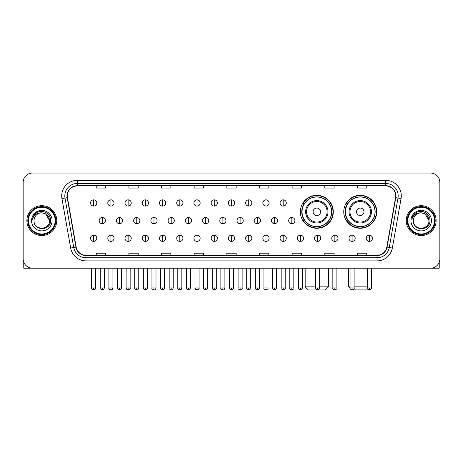 <?xml version="1.0" encoding="UTF-8"?>
<svg xmlns="http://www.w3.org/2000/svg" width="463" height="463" viewBox="0 0 463 463"><rect width="100%" height="100%" fill="white"/><g stroke="black" fill="none" stroke-linecap="round" stroke-linejoin="round"><path stroke-width="0.69" d="M343.76 211.782A16.483 16.483 0 0 0 360.243 228.265A16.483 16.483 0 0 0 376.726 211.782A16.483 16.483 0 0 0 360.243 195.305A16.483 16.483 0 0 0 343.76 211.782M300.348 211.782A16.483 16.483 0 0 0 316.831 228.265A16.483 16.483 0 0 0 333.314 211.782A16.483 16.483 0 0 0 316.831 195.305A16.483 16.483 0 0 0 300.348 211.782M304.301 220.18A15.082 15.082 0 0 1 304.301 203.39M347.713 220.18A15.082 15.082 0 0 1 347.713 203.39M23.15 182.364L23.15 258.863A9.329 9.329 0 0 0 32.479 268.193L430.521 268.193A9.329 9.329 0 0 0 439.85 258.863L439.85 182.364A9.329 9.329 0 0 0 430.521 173.04L32.479 173.04A9.329 9.329 0 0 0 23.15 182.364L23.15 258.863M26.883 220.614A14.926 14.926 0 0 0 41.809 235.545A14.926 14.926 0 0 0 56.735 220.614A14.926 14.926 0 0 0 41.809 205.688A14.926 14.926 0 0 0 26.883 220.614A14.926 14.926 0 0 0 41.809 235.545A14.926 14.926 0 0 0 56.735 220.614A14.926 14.926 0 0 0 41.809 205.688A14.926 14.926 0 0 0 26.883 220.614M406.265 220.614A14.926 14.926 0 0 0 421.191 235.545A14.926 14.926 0 0 0 436.117 220.614A14.926 14.926 0 0 0 421.191 205.688A14.926 14.926 0 0 0 406.265 220.614A14.926 14.926 0 0 0 421.191 235.545A14.926 14.926 0 0 0 436.117 220.614A14.926 14.926 0 0 0 421.191 205.688A14.926 14.926 0 0 0 406.265 220.614M67.309 195.895A9.949 9.949 0 0 1 77.257 185.941L385.743 185.941A9.949 9.949 0 0 1 395.541 197.62L386.825 247.068A9.949 9.949 0 0 1 377.021 255.287L85.979 255.287A9.949 9.949 0 0 1 76.175 247.068L67.459 197.62A9.949 9.949 0 0 1 67.309 195.895M67.06 195.895A10.198 10.198 0 0 0 67.216 197.666L75.932 247.109A10.198 10.198 0 0 0 85.979 255.535L377.021 255.535A10.198 10.198 0 0 0 387.068 247.109L395.784 197.666A10.198 10.198 0 0 0 385.743 185.692L77.257 185.692A10.198 10.198 0 0 0 67.06 195.895M61.949 198.592A15.551 15.551 0 0 1 77.257 180.344L385.743 180.344A15.551 15.551 0 0 1 401.051 198.592L392.335 248.041A15.551 15.551 0 0 1 377.021 260.889L85.979 260.889A15.551 15.551 0 0 1 70.665 248.041L61.949 198.592L65.011 198.054A12.437 12.437 0 0 1 77.257 183.458L385.743 183.458A12.437 12.437 0 0 1 397.989 198.054L389.273 247.497A12.437 12.437 0 0 1 377.021 257.775L85.979 257.775A12.437 12.437 0 0 1 73.727 247.497L65.011 198.054A12.437 12.437 0 0 1 64.82 195.895M430.521 173.04L32.479 173.04M32.479 268.193L430.521 268.193M439.85 258.863L439.85 182.364M387.068 247.109L389.273 247.497L397.989 198.054L401.051 198.592M226.835 185.941L226.835 188.047L236.165 188.047L236.165 185.941M194.182 185.941L194.182 188.047L203.512 188.047L203.512 185.941M161.529 185.941L161.529 188.047L170.859 188.047L170.859 185.941M128.882 185.941L128.882 188.047L138.211 188.047L138.211 185.941M96.229 185.941L96.229 188.047L105.558 188.047L105.558 185.941M259.488 185.941L259.488 188.047L268.818 188.047L268.818 185.941M292.141 185.941L292.141 188.047L301.471 188.047L301.471 185.941M324.789 185.941L324.789 188.047L334.118 188.047L334.118 185.941M357.442 185.941L357.442 188.047L366.771 188.047L366.771 185.941M236.165 255.287L236.165 253.186L226.835 253.186L226.835 255.287M203.512 255.287L203.512 253.186L194.182 253.186L194.182 255.287M170.859 255.287L170.859 253.186L161.529 253.186L161.529 255.287M138.211 255.287L138.211 253.186L128.882 253.186L128.882 255.287M105.558 255.287L105.558 253.186L96.229 253.186L96.229 255.287M268.818 255.287L268.818 253.186L259.488 253.186L259.488 255.287M301.471 255.287L301.471 253.186L292.141 253.186L292.141 255.287M334.118 255.287L334.118 253.186L324.789 253.186L324.789 255.287M366.771 255.287L366.771 253.186L357.442 253.186L357.442 255.287M23.769 262.214L23.769 268.193L59.843 268.193M55.178 220.614A13.369 13.369 0 0 0 41.809 207.245A13.369 13.369 0 0 0 28.434 220.614A13.369 13.369 0 0 0 41.809 233.989A13.369 13.369 0 0 0 55.178 220.614M55.803 220.614A13.994 13.994 0 0 0 41.809 206.62A13.994 13.994 0 0 0 27.815 220.614A13.994 13.994 0 0 0 41.809 234.608A13.994 13.994 0 0 0 55.803 220.614M49.582 220.614C49.119 215.891 46.532 213.304 41.809 212.841L45.698 213.883L49.582 220.614L45.698 213.883L41.809 212.841L45.698 213.883L49.582 220.614L45.698 213.883L41.809 212.841L45.698 213.883L49.582 220.614C50.056 230.643 33.556 230.643 34.036 220.614C33.342 231.407 50.93 231.164 50.565 220.614C51.144 213.211 41.438 208.506 35.848 213.275C33.897 214.901 32.757 216.973 32.422 219.485C33.886 214.855 37.017 212.639 41.809 212.841L45.698 213.883L49.582 220.614C50.056 230.643 33.556 230.643 34.036 220.614C33.556 230.643 50.056 230.643 49.582 220.614C50.056 230.643 33.556 230.643 34.036 220.614C33.556 230.643 50.056 230.643 49.582 220.614C50.056 230.643 33.556 230.643 34.036 220.614C33.556 230.643 50.056 230.643 49.582 220.614C50.056 230.643 33.556 230.643 34.036 220.614C33.556 230.643 50.056 230.643 49.582 220.614C50.056 230.643 33.556 230.643 34.036 220.614C33.556 230.643 50.056 230.643 49.582 220.614C50.056 230.643 33.556 230.643 34.036 220.614C33.556 230.643 50.056 230.643 49.582 220.614C50.056 230.643 33.556 230.643 34.036 220.614A7.773 7.773 0 0 1 41.809 212.841L45.698 213.883L49.582 220.614C49.894 226.65 42.133 230.661 37.399 227.02M31.548 220.614A10.261 10.261 0 0 0 41.809 230.881A10.261 10.261 0 0 0 52.07 220.614A10.261 10.261 0 0 0 41.809 210.352A10.261 10.261 0 0 0 31.548 220.614M35.842 213.275L33.55 216.001M33.411 216.267L33.614 215.891L33.411 216.267M319.661 286.852L328.493 286.852L325.379 289.96L308.277 289.96L305.169 286.852L315.616 286.852M320.564 211.782A3.733 3.733 0 0 0 316.831 208.055A3.733 3.733 0 0 0 313.098 211.782A3.733 3.733 0 0 0 316.831 215.515A3.733 3.733 0 0 0 320.564 211.782M328.024 211.782A11.193 11.193 0 0 0 316.831 200.589A11.193 11.193 0 0 0 305.638 211.782A11.193 11.193 0 0 0 316.831 222.981A11.193 11.193 0 0 0 328.024 211.782A11.193 11.193 0 0 1 316.831 222.981A11.193 11.193 0 0 1 305.638 211.782M331.601 211.782A14.77 14.77 0 0 0 316.831 197.012A14.77 14.77 0 0 0 302.061 211.782A14.77 14.77 0 0 0 316.831 226.557A14.77 14.77 0 0 0 331.601 211.782M333.001 211.782A16.17 16.17 0 0 1 303.01 220.18L304.509 220.18A14.909 14.909 0 0 0 326.693 222.963A14.909 14.909 0 0 0 326.693 200.606A14.909 14.909 0 0 0 304.509 203.39L303.01 203.39A16.17 16.17 0 0 1 333.001 211.782M368.849 289.907L351.637 289.907M354.114 286.852L367.298 286.852M371.343 286.852L371.905 286.852L371.343 287.413M363.976 211.782A3.733 3.733 0 0 0 360.243 208.055A3.733 3.733 0 0 0 356.51 211.782A3.733 3.733 0 0 0 360.243 215.515A3.733 3.733 0 0 0 363.976 211.782M371.436 211.782A11.193 11.193 0 0 0 360.243 200.589A11.193 11.193 0 0 0 349.044 211.782A11.193 11.193 0 0 0 360.243 222.981A11.193 11.193 0 0 0 371.436 211.782A11.193 11.193 0 0 1 360.243 222.981A11.193 11.193 0 0 1 349.044 211.782M375.013 211.782A14.77 14.77 0 0 0 360.243 197.012A14.77 14.77 0 0 0 345.473 211.782A14.77 14.77 0 0 0 360.243 226.557A14.77 14.77 0 0 0 375.013 211.782M348.581 268.193L348.581 286.852L350.074 286.852M376.413 211.782A16.17 16.17 0 0 1 346.422 220.18L347.921 220.18A14.909 14.909 0 0 0 370.105 222.963A14.909 14.909 0 0 0 370.105 200.606A14.909 14.909 0 0 0 347.921 203.39L346.422 203.39A16.17 16.17 0 0 1 376.413 211.782M93.676 199.842A3.108 3.108 0 0 0 90.569 202.95A3.108 3.108 0 0 0 93.676 206.064A3.108 3.108 0 0 0 96.79 202.95A3.108 3.108 0 0 0 93.676 199.842L93.676 206.064A3.108 3.108 0 0 0 96.79 202.95A3.108 3.108 0 0 0 93.676 199.842M110.906 199.842A3.108 3.108 0 0 0 107.798 202.95A3.108 3.108 0 0 0 110.906 206.064A3.108 3.108 0 0 0 114.014 202.95A3.108 3.108 0 0 0 110.906 199.842L110.906 206.064A3.108 3.108 0 0 0 114.014 202.95A3.108 3.108 0 0 0 110.906 199.842M128.135 199.842A3.108 3.108 0 0 0 125.022 202.95A3.108 3.108 0 0 0 128.135 206.064A3.108 3.108 0 0 0 131.243 202.95A3.108 3.108 0 0 0 128.135 199.842L128.135 206.064A3.108 3.108 0 0 0 131.243 202.95A3.108 3.108 0 0 0 128.135 199.842M145.359 199.842A3.108 3.108 0 0 0 142.251 202.95A3.108 3.108 0 0 0 145.359 206.064A3.108 3.108 0 0 0 148.473 202.95A3.108 3.108 0 0 0 145.359 199.842L145.359 206.064A3.108 3.108 0 0 0 148.473 202.95A3.108 3.108 0 0 0 145.359 199.842M162.588 199.842A3.108 3.108 0 0 0 159.48 202.95A3.108 3.108 0 0 0 162.588 206.064A3.108 3.108 0 0 0 165.696 202.95A3.108 3.108 0 0 0 162.588 199.842L162.588 206.064A3.108 3.108 0 0 0 165.696 202.95A3.108 3.108 0 0 0 162.588 199.842M179.818 199.842A3.108 3.108 0 0 0 176.71 202.95A3.108 3.108 0 0 0 179.818 206.064A3.108 3.108 0 0 0 182.926 202.95A3.108 3.108 0 0 0 179.818 199.842L179.818 206.064A3.108 3.108 0 0 0 182.926 202.95A3.108 3.108 0 0 0 179.818 199.842M197.047 199.842A3.108 3.108 0 0 0 193.933 202.95A3.108 3.108 0 0 0 197.047 206.064A3.108 3.108 0 0 0 200.155 202.95A3.108 3.108 0 0 0 197.047 199.842L197.047 206.064A3.108 3.108 0 0 0 200.155 202.95A3.108 3.108 0 0 0 197.047 199.842M214.271 199.842A3.108 3.108 0 0 0 211.163 202.95A3.108 3.108 0 0 0 214.271 206.064A3.108 3.108 0 0 0 217.384 202.95A3.108 3.108 0 0 0 214.271 199.842L214.271 206.064A3.108 3.108 0 0 0 217.384 202.95A3.108 3.108 0 0 0 214.271 199.842M231.5 199.842A3.108 3.108 0 0 0 228.392 202.95A3.108 3.108 0 0 0 231.5 206.064A3.108 3.108 0 0 0 234.608 202.95A3.108 3.108 0 0 0 231.5 199.842L231.5 206.064A3.108 3.108 0 0 0 234.608 202.95A3.108 3.108 0 0 0 231.5 199.842M248.729 199.842A3.108 3.108 0 0 0 245.616 202.95A3.108 3.108 0 0 0 248.729 206.064A3.108 3.108 0 0 0 251.837 202.95A3.108 3.108 0 0 0 248.729 199.842L248.729 206.064A3.108 3.108 0 0 0 251.837 202.95A3.108 3.108 0 0 0 248.729 199.842M265.953 199.842A3.108 3.108 0 0 0 262.845 202.95A3.108 3.108 0 0 0 265.953 206.064A3.108 3.108 0 0 0 269.067 202.95A3.108 3.108 0 0 0 265.953 199.842L265.953 206.064A3.108 3.108 0 0 0 269.067 202.95A3.108 3.108 0 0 0 265.953 199.842M283.182 199.842A3.108 3.108 0 0 0 280.074 202.95A3.108 3.108 0 0 0 283.182 206.064A3.108 3.108 0 0 0 286.29 202.95A3.108 3.108 0 0 0 283.182 199.842L283.182 206.064A3.108 3.108 0 0 0 286.29 202.95A3.108 3.108 0 0 0 283.182 199.842M102.294 217.506A3.108 3.108 0 0 0 99.18 220.614A3.108 3.108 0 0 0 102.294 223.727A3.108 3.108 0 0 0 105.402 220.614A3.108 3.108 0 0 0 102.294 217.506L102.294 223.727A3.108 3.108 0 0 0 105.402 220.614A3.108 3.108 0 0 0 102.294 217.506M119.518 217.506A3.108 3.108 0 0 0 116.41 220.614A3.108 3.108 0 0 0 119.518 223.727A3.108 3.108 0 0 0 122.631 220.614A3.108 3.108 0 0 0 119.518 217.506L119.518 223.727A3.108 3.108 0 0 0 122.631 220.614A3.108 3.108 0 0 0 119.518 217.506M136.747 217.506A3.108 3.108 0 0 0 133.639 220.614A3.108 3.108 0 0 0 136.747 223.727A3.108 3.108 0 0 0 139.855 220.614A3.108 3.108 0 0 0 136.747 217.506L136.747 223.727A3.108 3.108 0 0 0 139.855 220.614A3.108 3.108 0 0 0 136.747 217.506M153.976 217.506A3.108 3.108 0 0 0 150.863 220.614A3.108 3.108 0 0 0 153.976 223.727A3.108 3.108 0 0 0 157.084 220.614A3.108 3.108 0 0 0 153.976 217.506L153.976 223.727A3.108 3.108 0 0 0 157.084 220.614A3.108 3.108 0 0 0 153.976 217.506M171.2 217.506A3.108 3.108 0 0 0 168.092 220.614A3.108 3.108 0 0 0 171.2 223.727A3.108 3.108 0 0 0 174.314 220.614A3.108 3.108 0 0 0 171.2 217.506L171.2 223.727A3.108 3.108 0 0 0 174.314 220.614A3.108 3.108 0 0 0 171.2 217.506M188.429 217.506A3.108 3.108 0 0 0 185.322 220.614A3.108 3.108 0 0 0 188.429 223.727A3.108 3.108 0 0 0 191.543 220.614A3.108 3.108 0 0 0 188.429 217.506L188.429 223.727A3.108 3.108 0 0 0 191.543 220.614A3.108 3.108 0 0 0 188.429 217.506M205.659 217.506A3.108 3.108 0 0 0 202.551 220.614A3.108 3.108 0 0 0 205.659 223.727A3.108 3.108 0 0 0 208.767 220.614A3.108 3.108 0 0 0 205.659 217.506L205.659 223.727A3.108 3.108 0 0 0 208.767 220.614A3.108 3.108 0 0 0 205.659 217.506M222.888 217.506A3.108 3.108 0 0 0 219.775 220.614A3.108 3.108 0 0 0 222.888 223.727A3.108 3.108 0 0 0 225.996 220.614A3.108 3.108 0 0 0 222.888 217.506L222.888 223.727A3.108 3.108 0 0 0 225.996 220.614A3.108 3.108 0 0 0 222.888 217.506M240.112 217.506A3.108 3.108 0 0 0 237.004 220.614A3.108 3.108 0 0 0 240.112 223.727A3.108 3.108 0 0 0 243.225 220.614A3.108 3.108 0 0 0 240.112 217.506L240.112 223.727A3.108 3.108 0 0 0 243.225 220.614A3.108 3.108 0 0 0 240.112 217.506M257.341 217.506A3.108 3.108 0 0 0 254.233 220.614A3.108 3.108 0 0 0 257.341 223.727A3.108 3.108 0 0 0 260.449 220.614A3.108 3.108 0 0 0 257.341 217.506L257.341 223.727A3.108 3.108 0 0 0 260.449 220.614A3.108 3.108 0 0 0 257.341 217.506M274.571 217.506A3.108 3.108 0 0 0 271.457 220.614A3.108 3.108 0 0 0 274.571 223.727A3.108 3.108 0 0 0 277.678 220.614A3.108 3.108 0 0 0 274.571 217.506L274.571 223.727A3.108 3.108 0 0 0 277.678 220.614A3.108 3.108 0 0 0 274.571 217.506M291.8 217.506A3.108 3.108 0 0 0 288.686 220.614A3.108 3.108 0 0 0 291.8 223.727A3.108 3.108 0 0 0 294.908 220.614A3.108 3.108 0 0 0 291.8 217.506L291.8 223.727A3.108 3.108 0 0 0 294.908 220.614A3.108 3.108 0 0 0 291.8 217.506M93.676 235.169A3.108 3.108 0 0 0 90.569 238.277A3.108 3.108 0 0 0 93.676 241.391A3.108 3.108 0 0 0 96.79 238.277A3.108 3.108 0 0 0 93.676 235.169L93.676 241.391A3.108 3.108 0 0 0 96.79 238.277A3.108 3.108 0 0 0 93.676 235.169M110.906 235.169A3.108 3.108 0 0 0 107.798 238.277A3.108 3.108 0 0 0 110.906 241.391A3.108 3.108 0 0 0 114.014 238.277A3.108 3.108 0 0 0 110.906 235.169L110.906 241.391A3.108 3.108 0 0 0 114.014 238.277A3.108 3.108 0 0 0 110.906 235.169M128.135 235.169A3.108 3.108 0 0 0 125.022 238.277A3.108 3.108 0 0 0 128.135 241.391A3.108 3.108 0 0 0 131.243 238.277A3.108 3.108 0 0 0 128.135 235.169L128.135 241.391A3.108 3.108 0 0 0 131.243 238.277A3.108 3.108 0 0 0 128.135 235.169M145.359 235.169A3.108 3.108 0 0 0 142.251 238.277A3.108 3.108 0 0 0 145.359 241.391A3.108 3.108 0 0 0 148.473 238.277A3.108 3.108 0 0 0 145.359 235.169L145.359 241.391A3.108 3.108 0 0 0 148.473 238.277A3.108 3.108 0 0 0 145.359 235.169M162.588 235.169A3.108 3.108 0 0 0 159.48 238.277A3.108 3.108 0 0 0 162.588 241.391A3.108 3.108 0 0 0 165.696 238.277A3.108 3.108 0 0 0 162.588 235.169L162.588 241.391A3.108 3.108 0 0 0 165.696 238.277A3.108 3.108 0 0 0 162.588 235.169M179.818 235.169A3.108 3.108 0 0 0 176.71 238.277A3.108 3.108 0 0 0 179.818 241.391A3.108 3.108 0 0 0 182.926 238.277A3.108 3.108 0 0 0 179.818 235.169L179.818 241.391A3.108 3.108 0 0 0 182.926 238.277A3.108 3.108 0 0 0 179.818 235.169M197.047 235.169A3.108 3.108 0 0 0 193.933 238.277A3.108 3.108 0 0 0 197.047 241.391A3.108 3.108 0 0 0 200.155 238.277A3.108 3.108 0 0 0 197.047 235.169L197.047 241.391A3.108 3.108 0 0 0 200.155 238.277A3.108 3.108 0 0 0 197.047 235.169M214.271 235.169A3.108 3.108 0 0 0 211.163 238.277A3.108 3.108 0 0 0 214.271 241.391A3.108 3.108 0 0 0 217.384 238.277A3.108 3.108 0 0 0 214.271 235.169L214.271 241.391A3.108 3.108 0 0 0 217.384 238.277A3.108 3.108 0 0 0 214.271 235.169M231.5 235.169A3.108 3.108 0 0 0 228.392 238.277A3.108 3.108 0 0 0 231.5 241.391A3.108 3.108 0 0 0 234.608 238.277A3.108 3.108 0 0 0 231.5 235.169L231.5 241.391A3.108 3.108 0 0 0 234.608 238.277A3.108 3.108 0 0 0 231.5 235.169M248.729 235.169A3.108 3.108 0 0 0 245.616 238.277A3.108 3.108 0 0 0 248.729 241.391A3.108 3.108 0 0 0 251.837 238.277A3.108 3.108 0 0 0 248.729 235.169L248.729 241.391A3.108 3.108 0 0 0 251.837 238.277A3.108 3.108 0 0 0 248.729 235.169M265.953 235.169A3.108 3.108 0 0 0 262.845 238.277A3.108 3.108 0 0 0 265.953 241.391A3.108 3.108 0 0 0 269.067 238.277A3.108 3.108 0 0 0 265.953 235.169L265.953 241.391A3.108 3.108 0 0 0 269.067 238.277A3.108 3.108 0 0 0 265.953 235.169M283.182 235.169A3.108 3.108 0 0 0 280.074 238.277A3.108 3.108 0 0 0 283.182 241.391A3.108 3.108 0 0 0 286.29 238.277A3.108 3.108 0 0 0 283.182 235.169L283.182 241.391A3.108 3.108 0 0 0 286.29 238.277A3.108 3.108 0 0 0 283.182 235.169M300.412 235.169A3.108 3.108 0 0 0 297.304 238.277A3.108 3.108 0 0 0 300.412 241.391A3.108 3.108 0 0 0 303.52 238.277A3.108 3.108 0 0 0 300.412 235.169L300.412 241.391A3.108 3.108 0 0 0 303.52 238.277A3.108 3.108 0 0 0 300.412 235.169M317.641 235.169A3.108 3.108 0 0 0 314.527 238.277A3.108 3.108 0 0 0 317.641 241.391A3.108 3.108 0 0 0 320.749 238.277A3.108 3.108 0 0 0 317.641 235.169L317.641 241.391A3.108 3.108 0 0 0 320.749 238.277A3.108 3.108 0 0 0 317.641 235.169M334.865 235.169A3.108 3.108 0 0 0 331.757 238.277A3.108 3.108 0 0 0 334.865 241.391A3.108 3.108 0 0 0 337.978 238.277A3.108 3.108 0 0 0 334.865 235.169L334.865 241.391A3.108 3.108 0 0 0 337.978 238.277A3.108 3.108 0 0 0 334.865 235.169M352.094 235.169A3.108 3.108 0 0 0 348.986 238.277A3.108 3.108 0 0 0 352.094 241.391A3.108 3.108 0 0 0 355.202 238.277A3.108 3.108 0 0 0 352.094 235.169L352.094 241.391A3.108 3.108 0 0 0 355.202 238.277A3.108 3.108 0 0 0 352.094 235.169M369.324 235.169A3.108 3.108 0 0 0 366.21 238.277A3.108 3.108 0 0 0 369.324 241.391A3.108 3.108 0 0 0 372.431 238.277A3.108 3.108 0 0 0 369.324 235.169L369.324 241.391A3.108 3.108 0 0 0 372.431 238.277A3.108 3.108 0 0 0 369.324 235.169M439.231 262.214L439.231 268.193L403.157 268.193M434.566 220.614A13.369 13.369 0 0 0 421.191 207.245A13.369 13.369 0 0 0 407.822 220.614A13.369 13.369 0 0 0 421.191 233.989A13.369 13.369 0 0 0 434.566 220.614M435.185 220.614A13.994 13.994 0 0 0 421.191 206.62A13.994 13.994 0 0 0 407.197 220.614A13.994 13.994 0 0 0 421.191 234.608A13.994 13.994 0 0 0 435.185 220.614M413.418 220.614A7.773 7.773 0 0 1 421.191 212.841L425.08 213.883L428.964 220.614L425.08 213.883L421.191 212.841L425.08 213.883L428.964 220.614L425.08 213.883L421.191 212.841L425.08 213.883L428.964 220.614L425.08 213.883L421.191 212.841L425.08 213.883L428.964 220.614C429.444 230.643 412.944 230.643 413.418 220.614C412.724 231.407 430.312 231.164 429.948 220.614C430.526 213.211 420.821 208.506 415.23 213.275C413.28 214.901 412.139 216.973 411.804 219.485C413.268 214.855 416.399 212.639 421.191 212.841L425.08 213.883L428.964 220.614C429.444 230.643 412.944 230.643 413.418 220.614C412.944 230.643 429.444 230.643 428.964 220.614C429.444 230.643 412.944 230.643 413.418 220.614C412.944 230.643 429.444 230.643 428.964 220.614C429.444 230.643 412.944 230.643 413.418 220.614C412.944 230.643 429.444 230.643 428.964 220.614C429.444 230.643 412.944 230.643 413.418 220.614C412.944 230.643 429.444 230.643 428.964 220.614C429.444 230.643 412.944 230.643 413.418 220.614C412.944 230.643 429.444 230.643 428.964 220.614C429.276 226.65 421.515 230.661 416.781 227.02M421.191 212.841C425.914 213.304 428.506 215.891 428.964 220.614M410.93 220.614A10.261 10.261 0 0 0 421.191 230.881A10.261 10.261 0 0 0 431.452 220.614A10.261 10.261 0 0 0 421.191 210.352A10.261 10.261 0 0 0 410.93 220.614M415.23 213.275L412.938 216.001M412.793 216.267L413.002 215.891L412.793 216.267M385.743 180.344L385.743 185.692M65.011 198.054L67.216 197.666M85.979 260.889L85.979 255.535M377.021 255.535L377.021 260.889M70.665 248.041L75.932 247.109M395.784 197.666L397.989 198.054M77.257 180.344L77.257 185.692M389.273 247.497L392.335 248.041M327.115 211.782A10.284 10.284 0 0 0 316.831 201.498A10.284 10.284 0 0 0 306.547 211.782A10.284 10.284 0 0 0 316.831 222.066A10.284 10.284 0 0 0 327.115 211.782M370.527 211.782A10.284 10.284 0 0 0 360.243 201.498A10.284 10.284 0 0 0 349.959 211.782A10.284 10.284 0 0 0 360.243 222.066A10.284 10.284 0 0 0 370.527 211.782M102.294 287.94L100.268 287.94C99.863 288.588 100.535 289.259 102.294 289.96L102.294 287.94L104.314 287.94L104.314 268.193M119.518 287.94L117.498 287.94C117.087 288.588 117.764 289.259 119.518 289.96L119.518 287.94L121.543 287.94L121.543 268.193M136.747 287.94L134.727 287.94C134.316 288.588 134.988 289.259 136.747 289.96L136.747 287.94L138.767 287.94L138.767 268.193M153.976 287.94L151.957 287.94C151.546 288.588 152.217 289.259 153.976 289.96L153.976 287.94L155.996 287.94L155.996 268.193M171.2 287.94L169.18 287.94C168.769 288.588 169.446 289.259 171.2 289.96L171.2 287.94L173.226 287.94L173.226 268.193M188.429 287.94L186.41 287.94C185.999 288.588 186.676 289.259 188.429 289.96L188.429 287.94L190.449 287.94L190.449 268.193M205.659 287.94L203.639 287.94C203.228 288.588 203.899 289.259 205.659 289.96L205.659 287.94L207.679 287.94L207.679 268.193M222.888 287.94L220.863 287.94C220.457 288.588 221.129 289.259 222.888 289.96L222.888 287.94L224.908 287.94L224.908 268.193M240.112 287.94L238.092 287.94C237.681 288.588 238.358 289.259 240.112 289.96L240.112 287.94L242.137 287.94L242.137 268.193M257.341 287.94L255.321 287.94C254.91 288.588 255.582 289.259 257.341 289.96L257.341 287.94L259.361 287.94L259.361 268.193M274.571 287.94L272.551 287.94C272.14 288.588 272.811 289.259 274.571 289.96L274.571 287.94L276.59 287.94L276.59 268.193M291.8 287.94L289.774 287.94C289.363 288.588 290.041 289.259 291.8 289.96L291.8 287.94L293.82 287.94L293.82 268.193M93.676 287.94L91.657 287.94C91.246 288.588 91.923 289.259 93.676 289.96L93.676 287.94L95.702 287.94C96.107 288.588 95.436 289.259 93.676 289.96C92.681 290.058 92.01 289.381 91.657 287.94L91.657 268.193M110.906 287.94L108.886 287.94C108.475 288.588 109.146 289.259 110.906 289.96L110.906 287.94L112.926 287.94C113.337 288.588 112.665 289.259 110.906 289.96C109.91 290.058 109.239 289.381 108.886 287.94L108.886 268.193M128.135 287.94L126.11 287.94C125.704 288.588 126.376 289.259 128.135 289.96L128.135 287.94L130.155 287.94C130.566 288.588 129.889 289.259 128.135 289.96C127.14 290.058 126.463 289.381 126.11 287.94L126.11 268.193M145.359 287.94L143.339 287.94C142.928 288.588 143.605 289.259 145.359 289.96L145.359 287.94L147.384 287.94C147.795 288.588 147.118 289.259 145.359 289.96C144.369 290.058 143.692 289.381 143.339 287.94L143.339 268.193L143.339 287.94M162.588 287.94L160.568 287.94C160.157 288.588 160.829 289.259 162.588 289.96L162.588 287.94L164.608 287.94C165.019 288.588 164.348 289.259 162.588 289.96C161.593 290.058 160.921 289.381 160.568 287.94L160.568 268.193M179.818 287.94L177.798 287.94C177.387 288.588 178.058 289.259 179.818 289.96L179.818 287.94L181.837 287.94C182.248 288.588 181.577 289.259 179.818 289.96C178.822 290.058 178.151 289.381 177.798 287.94L177.798 268.193M197.047 287.94L195.021 287.94C194.61 288.588 195.288 289.259 197.047 289.96L197.047 287.94L199.067 287.94C199.478 288.588 198.801 289.259 197.047 289.96C196.052 290.058 195.374 289.381 195.021 287.94L195.021 268.193M214.271 287.94L212.251 287.94C211.84 288.588 212.517 289.259 214.271 289.96L214.271 287.94L216.296 287.94C216.701 288.588 216.03 289.259 214.271 289.96C213.275 290.058 212.604 289.381 212.251 287.94L212.251 268.193M231.5 287.94L229.48 287.94C229.069 288.588 229.741 289.259 231.5 289.96L231.5 287.94L233.52 287.94C233.931 288.588 233.259 289.259 231.5 289.96C230.505 290.058 229.833 289.381 229.48 287.94L229.48 268.193M248.729 287.94L246.704 287.94C246.299 288.588 246.97 289.259 248.729 289.96L248.729 287.94L250.749 287.94L250.749 268.193L250.749 287.94C251.16 288.588 250.483 289.259 248.729 289.96M265.953 287.94L263.933 287.94L263.933 268.193L263.933 287.94C263.522 288.588 264.199 289.259 265.953 289.96L265.953 287.94L267.979 287.94L267.979 268.193M283.182 287.94L281.163 287.94C280.752 288.588 281.423 289.259 283.182 289.96L283.182 287.94L285.202 287.94L285.202 268.193M300.412 287.94L298.392 287.94C297.981 288.588 298.652 289.259 300.412 289.96L300.412 287.94L302.432 287.94L302.432 268.193M317.641 287.94L315.616 287.94C315.205 288.588 315.882 289.259 317.641 289.96L317.641 287.94L319.661 287.94L319.661 268.193M334.865 287.94L332.845 287.94C332.434 288.588 333.111 289.259 334.865 289.96L334.865 287.94L336.89 287.94L336.89 268.193M352.094 287.94L350.074 287.94C349.663 288.588 350.335 289.259 352.094 289.96L352.094 287.94L354.114 287.94L354.114 268.193M369.324 287.94L367.298 287.94C366.893 288.588 367.564 289.259 369.324 289.96L369.324 287.94L371.343 287.94L371.343 268.193M328.493 268.193L328.493 286.852M305.169 268.193L305.169 286.852M371.905 268.193L371.905 286.852M350.126 288.397L348.581 286.852M100.268 287.94L100.268 268.193M104.314 287.94C103.961 289.381 103.29 290.058 102.294 289.96M117.498 287.94L117.498 268.193M121.543 287.94C121.19 289.381 120.513 290.058 119.518 289.96M134.727 287.94L134.727 268.193M138.767 287.94C138.414 289.381 137.743 290.058 136.747 289.96M151.957 287.94L151.957 268.193M155.996 287.94C155.643 289.381 154.972 290.058 153.976 289.96M169.18 287.94L169.18 268.193M173.226 287.94C172.873 289.381 172.195 290.058 171.2 289.96M186.41 287.94L186.41 268.193M190.449 287.94C190.102 289.381 189.425 290.058 188.429 289.96M203.639 287.94L203.639 268.193M207.679 287.94C207.326 289.381 206.654 290.058 205.659 289.96M220.863 287.94L220.863 268.193M224.908 287.94C224.555 289.381 223.884 290.058 222.888 289.96M238.092 287.94L238.092 268.193M242.137 287.94C242.543 288.588 241.871 289.259 240.112 289.96M255.321 287.94L255.321 268.193M259.361 287.94C259.772 288.588 259.101 289.259 257.341 289.96M272.551 287.94L272.551 268.193M276.59 287.94C277.001 288.588 276.324 289.259 274.571 289.96M289.774 287.94L289.774 268.193M293.82 287.94C294.231 288.588 293.554 289.259 291.8 289.96M93.676 289.96C94.672 290.058 95.349 289.381 95.702 287.94L95.702 268.193M110.906 289.96C111.901 290.058 112.573 289.381 112.926 287.94L112.926 268.193M128.135 289.96C129.131 290.058 129.802 289.381 130.155 287.94L130.155 268.193M145.359 289.96C146.354 290.058 147.031 289.381 147.384 287.94L147.384 268.193M162.588 289.96C163.584 290.058 164.255 289.381 164.608 287.94L164.608 268.193M179.818 289.96C180.813 290.058 181.484 289.381 181.837 287.94L181.837 268.193M197.047 289.96C198.037 290.058 198.714 289.381 199.067 287.94L199.067 268.193M214.271 289.96C215.266 290.058 215.943 289.381 216.296 287.94L216.296 268.193M231.5 289.96C232.495 290.058 233.167 289.381 233.52 287.94L233.52 268.193M246.704 287.94L246.704 268.193M267.979 287.94C268.39 288.588 267.712 289.259 265.953 289.96M281.163 287.94L281.163 268.193M285.202 287.94C285.613 288.588 284.942 289.259 283.182 289.96M298.392 287.94L298.392 268.193M302.432 287.94C302.843 288.588 302.171 289.259 300.412 289.96M315.616 287.94L315.616 268.193M319.661 287.94C320.072 288.588 319.395 289.259 317.641 289.96M332.845 287.94L332.845 268.193M336.89 287.94C337.295 288.588 336.624 289.259 334.865 289.96M350.074 287.94L350.074 268.193M354.114 287.94C354.525 288.588 353.854 289.259 352.094 289.96M367.298 287.94L367.298 268.193M371.343 287.94C371.754 288.588 371.077 289.259 369.324 289.96"/></g></svg>
